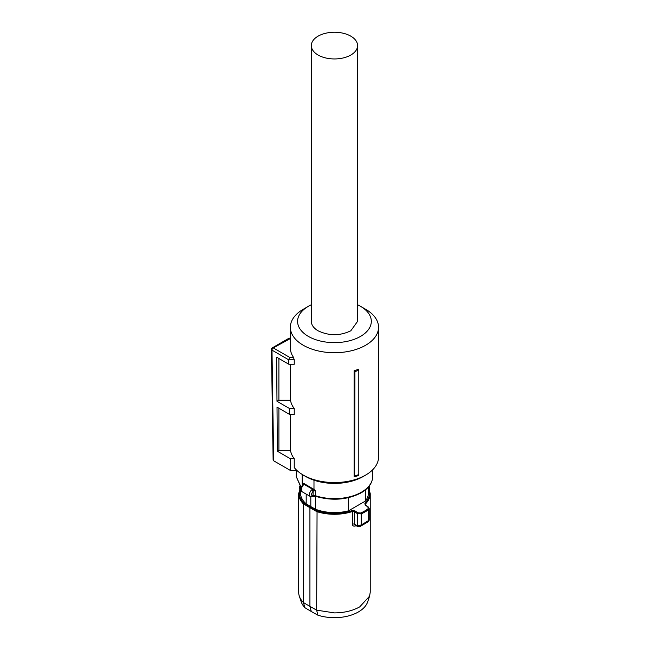 <?xml version="1.0" encoding="UTF-8"?>
<svg xmlns="http://www.w3.org/2000/svg" width="650" height="650" viewBox="0 0 650 650"><rect width="100%" height="100%" fill="white"/><g stroke="black" fill="none" stroke-linecap="round" stroke-linejoin="round"><path stroke-width="0.97" d="M313.983 480.204L313.983 489.426L304.428 483.787L302.185 483.665L302.185 474.435M313.983 489.426L315.673 491.067A2.169 1.251 0 0 0 313.398 491.116L313.072 491.335C311.041 494.041 311.041 495.568 313.072 495.926L313.398 495.844A1.446 0.658 68.7 0 1 313.113 496.494L310.375 496.519A4.339 2.502 -60 0 1 309.473 494.528A4.339 2.502 -60 0 1 311.813 489.743L312.585 489.247A1.446 0.658 68.7 0 1 313.398 491.116M302.64 485.168L302.64 484.071A2.169 1.251 0 0 1 302.998 484.77L303.014 484.697A1.446 1.089 35.8 0 1 304.168 484.388L302.364 485.94M310.814 496.714L310.814 506.569L306.191 503.848L306.191 494.106M348.498 497.673L348.498 510.827A33.971 19.614 0 0 1 334.449 512.574A33.971 19.614 180 0 1 315.599 509.283L310.814 506.569M315.599 509.283L315.599 496.34M311.813 489.743L313.072 491.335L313.072 495.926L311.813 496.624M365.674 505.343L367.949 507.041L368.071 508.796A42.705 24.659 180 0 1 364.65 511.022A42.705 24.659 180 0 1 360.799 512.996L357.979 512.801L355.022 510.933L352.024 510.599A35.116 20.272 180 0 1 334.449 513.321A35.116 20.272 180 0 1 317.062 510.664L303.94 503.084L303.412 503.904A35.774 20.654 180 0 1 298.675 493.634L300.479 487.029L300.479 492.968A33.971 19.614 0 0 0 306.191 503.848M348.498 510.827L365.381 501.069A33.971 19.614 0 0 0 368.42 492.968L368.42 487.021L370.232 493.634A35.774 20.654 180 0 1 365.43 503.969L364.853 503.198L365.194 505.058M365.381 489.954L365.381 501.069M310.383 506.862L309.92 507.723L309.92 606.401L316.656 610.163L317.062 510.664M352.024 510.599L352.357 511.517L354.494 511.794L355.022 510.933M357.979 512.801L357.451 513.663L354.494 511.794L354.494 524.274A1.804 1.04 0 0 0 352.357 524.128C352.552 525.866 353.543 526.467 355.331 525.947L355.436 525.387M360.799 512.996L361.205 513.882L357.451 513.663L357.451 525.736L361.205 524.956L369.208 520.187L369.2 508.536L368.582 509.624A43.371 25.041 180 0 1 365.121 511.883A43.371 25.041 180 0 1 361.205 513.882L361.205 524.956L359.946 526.573L368.485 521.649L369.208 520.187M367.949 507.041L368.428 507.325L367.949 507.041M369.192 508.552L368.322 507.024L365.568 505.034L365.43 503.969L365.43 504.928M298.675 493.634L298.675 592.239A35.774 20.654 0 0 0 299.325 596.156A35.774 20.654 0 0 0 303.412 602.517L303.412 503.913L316.656 511.558A35.774 20.654 180 0 0 334.449 514.288A35.774 20.654 180 0 0 352.357 511.517L352.357 524.128M303.412 602.517L309.92 606.401L311.293 611.512L304.972 607.742L303.412 602.517M311.293 611.512L317.826 615.16L316.656 610.163L334.449 612.893C344.273 612.812 352.706 610.797 359.751 606.848L369.582 596.156L370.232 592.239L370.232 493.634M299.325 596.156L301.226 601.843A33.841 19.541 0 0 0 304.972 607.742M317.826 615.16A33.841 19.541 0 0 0 358.386 611.959A33.841 19.541 0 0 0 367.681 601.843L369.582 596.156M357.76 526.541L357.338 525.696L354.494 524.274L355.079 525.2L357.914 526.597M359.994 526.557L357.768 526.549M358.865 526.565L357.338 525.696M368.071 508.796A0.723 0.463 53.6 0 1 368.582 509.624L368.485 521.649M358.8 369.135L358.8 370.273A45.744 26.406 180 0 1 354.933 371.524L354.112 370.703A44.086 25.456 180 0 0 358.8 369.135M358.8 474.581L358.8 475.361A44.086 25.456 0 0 1 354.112 476.921L354.656 475.938A45.183 26.089 -0 0 0 358.8 474.581L358.8 370.273M290.509 414.416L290.509 450.328A44.086 25.456 0 0 0 294.239 458.673L294.239 467.529A44.086 25.456 0 0 0 303.274 475.093A44.086 25.456 0 0 0 365.633 475.093A44.086 25.456 0 0 0 378.544 457.096L378.544 327.259A44.086 25.456 0 0 0 365.633 309.262A44.086 25.456 0 0 0 365.625 309.262L360.531 306.312M357.581 304.785A36.863 21.279 180 0 1 360.514 306.312L360.514 306.312A36.863 21.279 180 0 1 360.514 336.408A36.863 21.279 180 0 1 308.384 336.408A36.863 21.279 180 0 1 308.384 306.312L303.274 309.262A44.086 25.456 0 0 0 290.363 327.259A44.086 25.456 0 0 0 303.274 345.256A44.086 25.456 0 0 0 351.325 350.781A44.086 25.456 0 0 0 378.544 327.259M354.112 476.921L354.112 370.703M354.656 475.938L354.933 371.524M290.363 327.259L290.363 347.912A44.086 25.456 0 0 0 293.475 357.305L294.239 359.824L288.779 359.824L289.526 357.305L293.475 357.305M290.363 338.528L273.268 347.912A1.804 1.04 120 0 0 271.984 350.131A1.804 1.04 120 0 0 271.984 350.139L288.779 359.832L288.844 364.252L294.239 364.252L294.239 359.824M290.509 450.328L278.899 450.328L277.355 451.222L277.022 407.152L289.608 414.416L294.239 414.416L294.239 408.509A44.086 25.456 0 0 1 290.509 400.164L290.509 364.252M305.833 476.572L305.833 476.572A40.479 23.367 0 0 0 305.833 476.572L303.274 475.093L305.833 476.572A40.479 23.367 0 0 0 363.074 476.572L365.633 475.093M288.844 364.252L276.648 357.207L276.981 401.277L289.518 408.509L294.239 408.509M290.509 400.164L278.899 400.164L276.981 401.277M278.899 358.507L278.899 400.164M289.608 414.416L289.518 408.509M278.899 450.328L278.899 408.233M294.239 458.673L290.274 458.673L277.355 451.222M289.526 357.305L273.268 347.912A1.804 1.04 -120 0 0 272.358 347.823A1.804 1.804 0 0 0 271.456 349.416L271.984 350.139L273.658 460.785L290.452 470.478L290.274 458.673M290.452 470.478L296.944 470.478M308.384 306.312A36.863 21.279 180 0 1 311.326 304.785M273.658 460.785L273.13 460.054M311.326 45.597L311.326 321.36A23.132 13.358 180 0 0 318.094 330.801C328.998 335.977 339.901 335.977 350.805 330.801L357.581 321.36L357.581 45.597A23.132 13.358 180 0 1 350.805 55.039A23.132 13.358 180 0 1 325.601 57.931A23.132 13.358 180 0 1 311.326 45.597A23.132 13.358 180 0 1 318.094 36.156A23.132 13.358 180 0 1 343.306 33.264A23.132 13.358 180 0 1 357.581 45.597M372.669 476.572C372.499 482.966 368.664 488.386 361.181 492.83C347.449 499.882 332.369 501.085 315.941 496.438A1.446 0.577 -72 0 1 315.673 495.788A38.22 22.067 0 0 0 361.473 492.172A38.22 22.067 0 0 0 372.669 476.572L372.669 469.788M301.113 487.727L296.238 476.572L301.21 487.451M302.185 483.665A38.22 22.067 0 0 0 302.64 484.071A1.446 0.983 130.9 0 1 302.786 483.454M313.398 495.844A2.169 1.251 0 0 1 315.673 495.788L315.673 491.067M313.454 488.995A3.616 2.088 0 0 0 312.585 489.247L304.168 484.388A3.616 2.088 180 0 0 304.428 483.787M310.375 496.519L302.193 491.798A4.339 2.502 -60 0 1 301.299 489.808A4.339 2.502 -60 0 1 302.9 485.769M303.94 503.084A35.116 20.272 180 0 1 300.479 487.906M368.42 487.906A35.116 20.272 180 0 1 364.853 503.198M355.997 525.663L355.331 525.947M369.525 489.483L369.525 485.639M296.238 476.572L296.238 470.478M303.014 484.697L302.274 485.607C300.463 487.476 300.43 489.539 302.193 491.798M315.941 496.438L313.113 496.494M299.699 486.07L299.699 488.621M369.736 490.157L369.736 485.339M360.514 306.312L365.633 309.262M289.096 338.195L290.363 338.195M288.998 338.219L272.358 347.823M271.456 349.416L273.13 460.062"/></g></svg>
